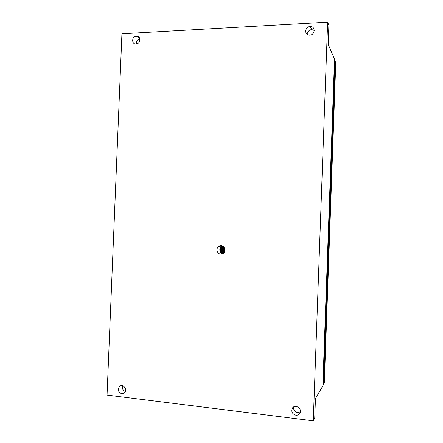<?xml version="1.0" encoding="UTF-8"?>
<svg xmlns="http://www.w3.org/2000/svg" width="443" height="443" viewBox="0 0 443 443"><rect width="100%" height="100%" fill="white"/><g stroke="black" fill="none" stroke-linecap="round" stroke-linejoin="round"><path stroke-width="0.66" d="M335.766 62.751L324.331 382.708M335.6 62.291L324.126 383.106M335.429 61.832L323.927 383.505M335.262 61.367L323.722 383.909M335.091 60.901L323.517 384.314M334.919 60.431L323.312 384.723M334.747 59.96L323.108 385.133M334.515 59.473L322.842 385.548M327.637 22.15L328.878 25.329L328.191 44.4L334.526 59.069L322.831 385.914L315.455 398.611L314.751 418.042L313.284 420.85L107.051 395.078L121.925 33.801L327.637 22.15L313.284 420.85M309.757 35.141L309.779 35.141C315.239 35.047 315.687 26.165 310.222 26.491C304.596 26.408 304.097 35.628 309.757 35.141M314.259 30.429L311.711 29.581C308.893 29.969 307.37 31.564 307.143 34.377M220.835 254.127L223.289 253.402C227.619 250.55 222.934 243.29 218.781 246.391C215.553 248.373 217.07 254.121 220.835 254.127M222.142 245.887L221.533 246.225C218.892 249.243 219.296 251.746 222.757 253.723M136.067 44.029L136.079 44.023C140.741 43.968 141.14 35.706 136.455 36.066C131.721 36.044 131.305 44.455 136.067 44.029M139.822 38.818C137.308 39.554 136.184 41.277 136.455 43.984M121.797 393.755L124.367 392.963C128.049 389.99 123.082 383.189 119.604 386.423C117.439 389.735 118.17 392.177 121.797 393.755M122.606 385.748C121.908 388.528 122.833 390.444 125.375 391.496M295.907 415.235C297.574 415.379 298.87 414.786 299.789 413.446C302.851 409 295.182 403.529 292.408 408.153C291.045 411.647 292.208 414.011 295.907 415.235M293.587 407.001C293.377 409.958 294.722 411.807 297.624 412.538L300.371 411.89M224.728 251.535L224.839 248.673M224.247 252.432L224.429 247.731M223.776 252.992L224.003 247.128M223.311 253.385L223.565 246.69M222.846 253.678L223.128 246.352M222.38 253.889L222.679 246.103M221.915 254.027L222.225 245.915M221.45 254.11L221.771 245.787M220.985 254.132L221.279 246.413M221.29 246.242L221.306 245.721M220.592 252.233L220.797 246.878M220.819 246.269L220.841 245.71M220.149 251.491L220.298 247.576M220.348 246.297L220.37 245.754M219.878 246.325L219.894 245.865M219.401 246.352L219.412 246.037M311.711 29.581L310.222 26.491M221.533 246.225L218.781 246.391M139.717 38.43L136.455 36.066M120.922 385.737L119.604 386.423"/></g></svg>
